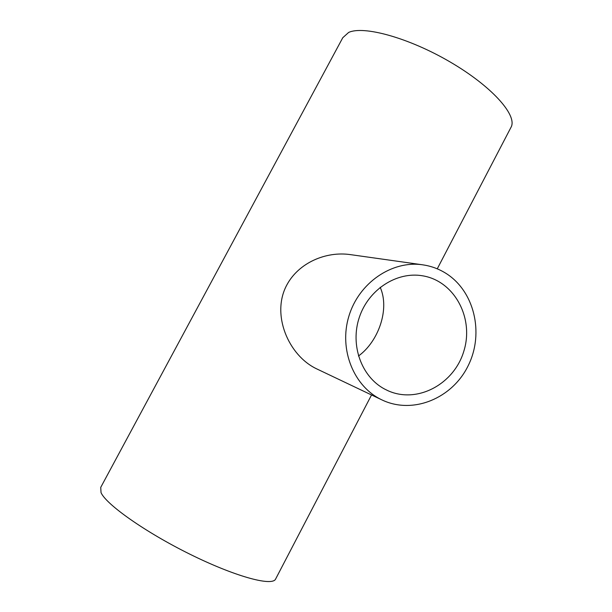 <?xml version="1.0" encoding="UTF-8"?>
<svg xmlns="http://www.w3.org/2000/svg" width="612" height="612" viewBox="0 0 612 612"><rect width="100%" height="100%" fill="white"/><g stroke="black" fill="none" stroke-linecap="round" stroke-linejoin="round"><path stroke-width="0.92" d="M358.464 356.008C378.4 341.664 390.005 309.121 380.19 287.311M384.504 389.002C361.378 376.701 349.942 344.946 359.359 317.245C368.569 289.484 396.737 271.353 422.448 275.783C454.372 280.839 474.185 317.942 463.919 350.898C454.303 384.045 417.315 404.065 387.901 390.678L384.504 389.002M444.985 272.761C438.1 268.614 430.657 265.968 422.663 264.812C391.955 260.222 358.777 282.836 348.855 316.297C338.673 349.682 353.881 386.845 382.026 399.95C413.016 414.806 452.467 398.32 468.272 365.502C484.482 332.89 474.246 290.317 444.985 272.761M382.026 399.95L316.817 368.929C288.374 355.595 270.818 314.201 286.929 284.779C298.771 262.793 325.875 251.065 350.378 254.615L422.663 264.812M275.943 578.409L275.392 579.457C270.94 586.265 234.075 576.106 189.682 554.082C145.289 532.134 106.197 504.487 101.034 492.637L100.735 487.374L342.781 37.715L348.641 32.444C363.589 25.398 408.793 37.791 449.927 61.85C491.138 85.825 516.803 114.459 511.372 126.608L510.477 128.329M511.372 126.608L437.259 268.829M371.538 394.962L275.392 579.457"/></g></svg>
